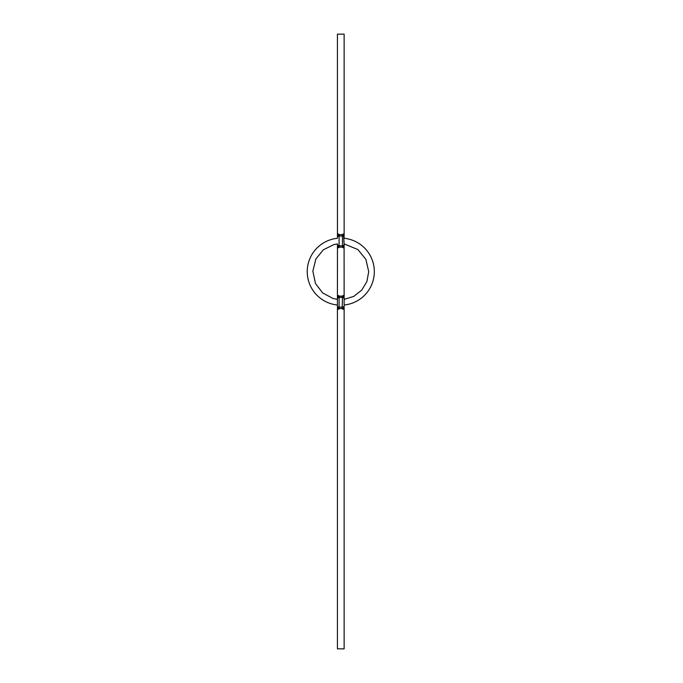 <?xml version="1.0" encoding="UTF-8"?>
<svg xmlns="http://www.w3.org/2000/svg" width="683" height="683" viewBox="0 0 683 683"><rect width="100%" height="100%" fill="white"/><g stroke="black" fill="none" stroke-linecap="round" stroke-linejoin="round"><path stroke-width="1.02" d="M344.13 299.231L344.13 305.011A33.527 33.527 0 0 0 344.13 238.29M337.428 238.119L337.428 238.29A33.527 33.527 0 0 0 337.428 305.011L337.445 309.058M340.783 34.15L344.13 34.15L344.13 233.646L341.901 234.687L339.664 234.687L337.428 233.646L337.462 234.969L337.428 34.15L340.783 34.15M341.901 247.135L339.664 247.135L339.101 245.803L342.456 245.803L341.901 247.135L344.13 248.177L344.095 246.862L344.13 295.116L341.901 296.157L342.192 296.9L344.095 296.439L344.121 295.705M342.192 296.9L342.456 297.489L339.101 297.489L339.664 296.157L337.428 295.116L337.462 246.862L337.428 248.177L339.664 247.135M339.664 296.157L341.901 296.157M344.13 238.119L344.121 234.235M344.13 237.36L344.095 234.969L343.643 236.352L344.13 244.079M344.112 235.746L344.095 234.969L343.686 236.233M342.192 246.392L344.095 246.862L344.13 245.103M344.13 245.317L344.104 246.332L344.13 244.48L343.643 245.47L342.456 245.803L342.456 236.019L339.101 236.019L339.101 245.803L337.923 245.47L337.428 244.471L337.445 247.588M337.428 245.206L337.462 246.862L339.374 246.392M337.428 237.36L337.923 236.352L337.462 234.969L337.428 236.745M344.112 297.216L344.13 295.116L343.643 297.822L342.456 297.489L342.192 307.862L344.095 308.323L344.13 309.647L343.686 307.06M344.13 306.889L344.095 308.332L344.13 306.889L344.095 308.332L343.643 306.94L344.13 305.941L344.104 307.802L344.13 306.616M337.428 306.411L337.428 309.647L339.81 308.545M342.192 307.862L341.901 308.605L339.664 308.605L339.101 307.273L337.923 306.94L337.428 305.941L337.428 298.275M343.643 306.94L339.101 307.273L339.101 297.489L337.923 297.822L337.428 298.83L337.428 297.873L337.428 299.214M339.374 307.862L337.462 308.332L337.428 309.647L337.428 648.85L344.13 648.85L344.13 309.647L341.901 308.605M339.664 234.687L339.101 236.019L337.872 236.233M337.428 236.403L337.462 234.969L337.428 236.403M337.923 236.352L337.462 234.969L339.374 235.43L339.101 236.019M342.456 236.019L342.192 235.43L343.643 236.352L344.13 233.646L344.095 234.969L342.192 235.43L341.901 234.687M337.718 246.008L337.462 246.862L337.428 245.402M344.13 245.419L344.095 246.862L344.13 245.419M343.643 245.47L344.095 246.862M337.872 307.06L337.462 308.332L337.428 306.906M337.923 306.94L337.462 308.332L337.923 306.94M339.374 296.9L337.462 296.439L337.428 295.116L337.428 297.873M337.462 296.439L337.88 297.737M344.13 298.83L343.643 297.822M344.13 299.385L353.751 296.396L361.691 290.181L366.908 281.558L368.718 271.646L365.875 259.352L357.909 249.568L344.13 243.908M337.428 243.908L333.833 244.582L323.307 249.841L315.887 258.959L312.84 271.211L315.495 283.547L322.632 292.896L332.988 298.48L337.428 299.385M337.428 236.344L337.445 235.772M344.13 236.549L344.112 235.72M337.445 246.102L337.428 245.479M344.13 245.479L344.112 246.051M337.428 306.949L337.445 307.572M337.428 306.488L337.453 307.76M344.112 307.521L344.13 306.334M337.428 297.908L337.428 298.377M337.428 297.814L337.445 297.242M344.13 298.625L344.13 297.925M344.112 297.148L344.13 298.172"/></g></svg>
